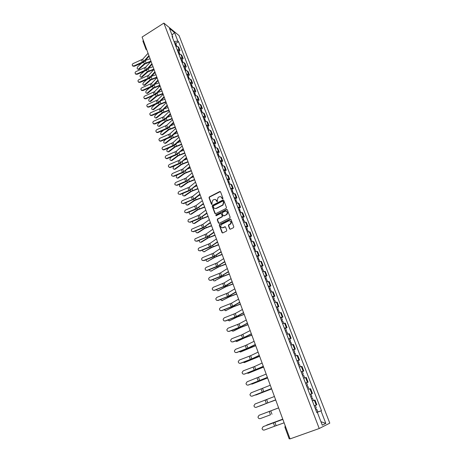 <?xml version="1.0" encoding="UTF-8"?>
<svg xmlns="http://www.w3.org/2000/svg" width="462" height="462" viewBox="0 0 462 462"><rect width="100%" height="100%" fill="white"/><g stroke="black" fill="none" stroke-linecap="round" stroke-linejoin="round"><path stroke-width="0.69" d="M222.73 198.897L222.973 198.267L220.536 191.822L219.727 191.522L209.326 196.91L209.043 197.771L211.429 204.187L212.046 204.371L211.925 202.945L212.797 200.208L213.9 199.619C215.055 199.162 215.91 199.492 216.464 200.612L216.782 201.444L217.406 201.623L217.273 200.196L218.139 197.459L219.259 196.858C220.426 196.396 221.286 196.725 221.847 197.846L222.164 198.683L222.73 198.897M229.614 228.84L230.44 229.175L233.431 227.702L233.784 226.784L230.994 219.427L230.174 219.098L219.49 224.445L219.271 225.265L222.003 232.594L222.817 232.929L226.565 231.052L226.755 230.249L225.572 227.102L224.751 226.773L222.979 227.65C220.79 227.731 220.247 226.709 221.362 224.584L228.69 220.871C230.879 220.761 231.439 221.772 230.365 223.908L228.626 224.879L228.424 225.687L229.614 228.84L230.145 229.239M319.225 428.511L290.038 438.9L142.088 37.041L163.883 23.1L319.225 428.511L329.787 423.146L179.065 35.597L163.883 23.1M226.126 208.414L226.478 207.507L223.741 200.289L222.932 199.977L212.532 205.301L212.179 206.202L214.859 213.392L215.662 213.715L226.126 208.414M227.35 209.812L230.116 217.1L229.903 217.914L219.225 223.273L218.41 222.944L217.256 219.837L217.481 219.005L221.974 216.713L222.199 215.887L221.425 213.825L220.617 213.508L216.204 215.731L215.806 214.922L226.536 209.494L227.35 209.812M289.945 438.64L289.2 438.865L284.898 427.171L285.632 426.923M145.992 49.255L142.908 41.112L143.284 40.292M177.148 49.653L179.141 49.936L177.83 46.541L175.843 46.252M177.83 46.541L178.736 47.257L180.047 50.647L178.846 51.38M179.141 49.936L180.047 50.647M181.947 59.431L183.154 58.691L181.837 55.278L180.931 54.58L178.944 54.314M180.261 57.744L182.253 58.004L183.154 58.691M185.077 67.55L186.29 66.817L184.962 63.369L184.061 62.693L182.068 62.439M183.402 65.899L185.395 66.141L186.29 66.817M188.236 75.739L189.455 75.011L188.115 71.535L187.22 70.871L185.227 70.64M186.573 74.134L188.565 74.353L189.455 75.011M191.418 84.003L192.648 83.275L191.297 79.77L190.402 79.129L188.409 78.915M189.767 82.438L191.759 82.64L192.648 83.275M194.635 92.342L195.871 91.62L194.502 88.08L193.618 87.457L191.626 87.266M192.995 90.823L194.987 91.002L195.871 91.62M197.88 100.756L199.122 100.035L197.742 96.466L196.864 95.859L194.866 95.692M196.252 99.278L198.244 99.44L199.122 100.035M201.149 109.246L202.402 108.53L201.01 104.926L200.133 104.343L198.14 104.193M199.532 107.813L201.53 107.952L202.402 108.53M204.452 117.816L205.711 117.1L204.308 113.461L203.436 112.901L201.444 112.774M202.847 116.43L204.845 116.545L205.711 117.1M207.785 126.461L209.055 125.751L207.634 122.078L206.768 121.535L204.776 121.431M206.196 125.121L208.189 125.214L209.055 125.751M211.146 135.187L212.428 134.477L210.995 130.775L210.135 130.255L208.137 130.174M209.569 133.893L211.567 133.963L212.428 134.477M214.541 143.994L215.829 143.289L214.385 139.547L213.531 139.05L211.532 138.993M212.976 142.746L214.974 142.793L215.829 143.289M217.966 152.882L219.259 152.177L217.804 148.406L216.955 147.927L214.957 147.892M216.418 151.686L218.416 151.709L219.259 152.177M221.425 161.85L222.73 161.151L221.258 157.346L220.414 156.889L218.416 156.878M219.889 160.707L221.887 160.707L222.73 161.151M224.913 170.905L226.23 170.212L224.74 166.366L223.903 165.933L221.91 165.95M223.394 169.814L225.392 169.785L226.23 170.212M228.436 180.041L229.758 179.354L228.263 175.473L227.425 175.063L225.433 175.104M226.934 179.002L228.927 178.956L229.758 179.354M231.993 189.27L233.322 188.583L231.808 184.667L230.983 184.28L228.99 184.344M230.503 188.282L233.322 188.583M216.661 200.496L216.366 200.381M235.585 198.585L236.925 197.903L235.395 193.948L232.577 193.676M234.107 197.649L236.925 197.903M239.206 207.987L240.558 207.305L239.016 203.315L236.203 203.095M237.751 207.109L240.558 207.305M242.868 217.481L244.225 216.805L242.666 212.774L239.865 212.607M241.424 216.661L244.225 216.805M246.558 227.061L247.927 226.392L246.356 222.326L243.561 222.21M245.137 226.299L247.927 226.392M250.288 236.74L251.669 236.076L250.081 231.97L247.291 231.907M248.879 236.036L251.669 236.076M254.054 246.512L255.446 245.853L253.84 241.701L251.062 241.695M252.668 245.865L255.446 245.853M257.86 256.375L259.257 255.723L257.64 251.536L254.868 251.582M256.485 255.798L259.257 255.723M261.7 266.337L263.103 265.69L261.475 261.463L258.708 261.567M260.343 265.823L263.103 265.69M265.575 276.403L266.996 275.756L265.344 271.489L262.589 271.65M264.241 275.947L266.996 275.756M269.496 286.561L270.923 285.926L269.254 281.612L266.51 281.837M268.179 286.174L270.923 285.926M273.452 296.823L274.884 296.194L273.204 291.834L270.466 292.123M272.153 296.506L274.884 296.194M277.443 307.19L278.892 306.566L277.194 302.165L274.468 302.512M276.172 306.935L278.892 306.566M281.479 317.66L282.94 317.042L281.225 312.595L278.505 313.005M280.226 317.475L282.94 317.042M285.556 328.239L287.029 327.622L285.291 323.129L282.582 323.608M284.326 328.124L287.029 327.622M289.674 338.923L291.152 338.311L289.403 333.772L286.706 334.315M288.461 338.883L291.152 338.311M293.832 349.717L295.328 349.11L293.555 344.525L290.869 345.137M292.648 349.746L295.328 349.11M298.036 360.62L299.538 360.019L297.753 355.388L295.079 356.069M296.87 360.724L299.538 360.019M302.281 371.633L303.8 371.044L301.992 366.366L299.33 367.111M301.143 371.818L303.8 371.044M305.486 383.113L308.102 382.178L306.271 377.454L303.626 378.274M305.457 383.027L308.102 382.178M310.262 394.259L312.445 393.433L310.603 388.658L308.726 389.275M309.817 394.357L312.445 393.433M314.229 405.821L316.84 404.804L314.974 399.982L312.352 400.947M172.54 37.682L172.788 37.029L169.462 28.39L174.555 32.577L177.858 41.112L174.012 41.499M316.782 412.468L321.483 410.66L178.557 41.672L177.858 41.112M320.986 410.868L325.82 423.371L322.268 425.144L317.365 412.416L316.834 412.595M172.788 37.029L172.066 36.446L316.851 412.635L317.365 412.416M175.774 43.405L178.557 41.672M317.544 412.098L321.483 410.66M174.555 32.577L172.003 34.991M320.946 421.708L325.82 423.371M222.545 198.949L220.963 196.835M215.569 199.584L217.169 201.709M220.362 191.58L209.627 197.031L209.344 197.892L211.827 204.452M223.556 200.029L212.739 205.469L212.48 206.312L215.361 213.779M223.181 201.374L222.615 201.161L213.415 205.867L213.565 207.34C214.114 208.466 214.969 208.801 216.135 208.35L222.724 204.955L223.516 202.264L223.088 201.224M214.807 208.506L216.135 208.35M223.469 201.49L223.804 202.373L223.013 205.07L216.43 208.46M221.211 213.542L222.493 215.991L222.268 216.811L217.897 219.028L217.55 219.929L218.936 223.337M227.148 209.534L216.181 214.974L216.049 215.777M226.276 214.57L226.623 214.339C227.783 212.202 227.252 211.18 225.029 211.278L222.476 212.584L222.239 213.415L223.019 215.477L223.833 215.8L226.911 214.443C227.968 213.08 227.812 212.012 226.432 211.25M223.521 215.864L223.833 215.8M226.565 214.674L224.122 215.898M230.059 220.83C231.45 221.552 231.647 222.609 230.648 224.006L228.909 224.977L228.713 225.779L229.897 228.933M221.962 227.789L222.979 227.65M225.335 226.796L223.273 227.737M230.769 219.132L219.779 224.544L219.565 225.358L222.545 232.992M150.745 61.642L144.918 63.947L139.137 69.179L138.109 69.26M141.597 63.161L137.716 66.69C136.873 68.139 137.035 68.988 138.196 69.236L139.137 69.179M175.404 45.12L176.582 45.501L176.848 46.2M175.271 44.768L175.502 45.109M175.069 44.254L176.247 44.635L176.189 45.172M174.365 42.412L175.537 42.793L176.247 44.635M150.947 61.105L144.346 63.785L138.56 69.017M150.086 58.766L145.334 60.418M148.059 53.269L142.718 59.194L133.16 63.554C132.167 64.172 131.97 64.899 132.571 65.725L134.003 65.91L134.246 66.285L132.813 66.101L132.53 65.685M148.937 55.636L143.572 61.55L134.003 65.91M149.151 56.22L144.213 61.654L142.648 62.716L134.246 66.285M153.979 69.508L147.828 71.928L141.996 77.119L140.974 77.2M144.323 71.258L140.569 74.613C139.72 76.086 139.888 76.935 141.077 77.171L141.996 77.119M178.494 53.147L179.672 53.517L179.955 54.25M178.355 52.778L178.575 53.142M178.159 52.27L179.331 52.639L179.262 53.182M177.443 50.416L178.615 50.785L179.331 52.639M153.886 69.086L147.251 71.772L141.418 76.963M153.014 66.724L148.371 68.341M156.993 77.529L150.756 79.978L144.877 85.124L143.867 85.21M147.055 79.435L143.451 82.611C142.585 84.101 142.764 84.956 143.982 85.175L144.877 85.124M181.612 61.25L182.785 61.596L183.085 62.376M181.462 60.863L181.67 61.238M181.271 60.36L182.444 60.713L182.357 61.273M180.55 58.489L181.722 58.841L182.444 60.713M156.849 77.137L150.185 79.828L144.3 84.979M155.971 74.752L151.444 76.334M151.028 61.331L145.634 67.204L136.03 71.564C135.02 72.205 134.829 72.938 135.464 73.776L136.879 73.943L137.122 74.313L135.701 74.145L135.401 73.712M151.911 63.721L146.494 69.577L136.879 73.943M152.119 64.293L147.135 69.681L145.559 70.732L137.122 74.313M154.025 69.462L148.573 75.283L138.923 79.649C137.89 80.307 137.711 81.058 138.386 81.895L139.784 82.045L140.021 82.409L138.623 82.259L138.294 81.814M154.914 71.876L149.445 77.68L139.784 82.045M155.117 72.436L150.086 77.772L148.498 78.823L140.021 82.409M159.979 85.643L153.719 88.098L147.788 93.203L146.783 93.289M149.803 87.682L146.35 90.673C145.478 92.186 145.669 93.047 146.916 93.249L147.788 93.203M184.754 69.416L185.926 69.75L186.244 70.571M184.598 69.011L184.788 69.416M184.413 68.526L185.585 68.861L185.481 69.427M183.685 66.632L184.858 66.973L185.585 68.861M159.84 85.256L153.141 87.953L147.211 93.07M158.957 82.854L154.545 84.39M162.994 93.826L156.699 96.287L150.722 101.357L149.723 101.438M152.564 96.009L149.278 98.81C148.394 100.341 148.597 101.207 149.873 101.397L150.722 101.357M187.768 77.241L187.93 77.662L189.102 77.98L189.432 78.835M187.584 76.761L188.75 77.079L188.635 77.662M186.85 74.85L188.017 75.179L188.75 77.079M162.855 93.445L156.127 96.154L150.15 101.224M161.96 91.02L157.686 92.521M166.031 102.079L159.713 104.551L153.684 109.575L152.691 109.661M155.336 104.418L152.235 107.017C151.34 108.57 151.548 109.436 152.853 109.61L153.684 109.575M191.129 85.978L192.302 86.284L192.642 87.179M190.962 85.539L191.124 85.955M190.777 85.072L191.949 85.378L191.805 85.967M190.038 83.143L191.21 83.455L191.949 85.378M165.898 101.709L159.136 104.424L153.107 109.454M164.998 99.266L160.863 100.71M157.045 77.668L151.542 83.431L141.846 87.803C140.789 88.485 140.621 89.247 141.337 90.09L142.706 90.217L142.943 90.575L141.574 90.448L141.21 89.98M157.94 80.099L152.42 85.851L142.706 90.217M158.143 80.654L153.061 85.938L151.467 86.983L142.943 90.575M160.095 85.944L154.533 91.655L144.785 96.027C143.711 96.737 143.555 97.517 144.323 98.366L145.663 98.47L145.894 98.816L144.554 98.712L144.156 98.227M160.995 88.398L155.423 94.092L145.663 98.47M161.198 88.941L156.064 94.179L145.894 98.816M163.167 94.3L157.554 99.954L147.759 104.325C146.65 105.065 146.512 105.862 147.343 106.71L148.637 106.786L148.868 107.126L147.574 107.051L147.13 106.543M164.079 96.777L158.449 102.414L148.637 106.786M164.276 97.303L159.09 102.489L157.473 103.523L148.868 107.126M169.098 110.412L162.751 112.89L156.67 117.868L155.688 117.96M158.12 112.901L155.215 115.298C154.314 116.874 154.527 117.741 155.867 117.897L156.67 117.868M194.358 94.369L195.53 94.658L195.888 95.599M194.184 93.913L194.34 94.317M194.005 93.451L195.178 93.746L195.01 94.352M193.26 91.511L194.427 91.805L195.178 93.746M168.965 110.048L162.174 112.768L156.098 117.752M168.058 107.582L164.079 108.974M166.268 102.726L160.603 108.322L150.756 112.699C149.619 113.473 149.503 114.287 150.398 115.136L151.646 115.182L151.871 115.512L150.629 115.465L150.127 114.934M167.192 105.226L161.504 110.805L151.646 115.182M167.383 105.74L162.145 110.874L160.516 111.902L151.871 115.512M172.193 118.815L165.812 121.298L159.685 126.236L158.709 126.328M160.903 121.471L158.218 123.649C157.305 125.248 157.536 126.12 158.905 126.259L159.685 126.236M197.62 102.841L198.787 103.113L199.162 104.094M197.436 102.362L197.592 102.76M197.262 101.917L198.429 102.189L198.238 102.807M196.512 99.954L197.678 100.231L198.429 102.189M172.06 118.457L165.24 121.188L159.107 126.126M171.148 115.968L167.336 117.308M169.404 111.232L163.675 116.765L153.782 121.148C152.61 121.968 152.518 122.8 153.494 123.643L154.678 123.654L154.903 123.972L153.719 123.96L153.153 123.4M170.328 113.75L164.588 119.271L154.678 123.654M170.518 114.258L165.229 119.335L163.588 120.357L154.903 123.972M175.317 127.293L168.907 129.787L162.722 134.679L161.764 134.771M163.698 130.128L161.25 132.08C160.331 133.697 160.568 134.569 161.971 134.696L162.722 134.679M200.906 111.388L202.073 111.642L202.466 112.664M200.716 110.892L200.866 111.278M200.548 110.453L201.715 110.713L201.49 111.348M199.786 108.478L200.953 108.737L201.715 110.713M175.185 126.946L168.33 129.678L162.15 134.575M174.261 124.434L170.634 125.71M172.563 119.814L166.776 125.289L156.832 129.672C155.625 130.544 155.561 131.393 156.63 132.219L157.738 132.201L157.958 132.513L156.855 132.53L156.208 131.941M173.498 122.355L167.7 127.818L157.738 132.201M173.677 122.852L168.341 127.87L166.69 128.886L157.958 132.513M178.465 135.845L172.026 138.352L165.789 143.197L164.842 143.289M166.499 138.866L164.31 140.581C163.381 142.221 163.635 143.099 165.061 143.203L165.789 143.197M204.227 120.01L205.394 120.253L205.804 121.315M204.031 119.496L204.175 119.872M203.863 119.069L205.03 119.311L204.77 119.964M203.095 117.071L204.262 117.319L205.03 119.311M178.338 135.51L171.454 138.254L165.217 143.105M177.408 132.975L173.978 134.188M175.751 128.471L169.906 133.888L159.91 138.271C158.662 139.206 158.633 140.078 159.812 140.875L160.822 140.823L161.042 141.124L160.031 141.181L159.292 140.564M176.698 131.041L170.836 136.44L160.822 140.823M176.871 131.52L171.477 136.486L169.814 137.497L161.042 141.124M181.641 144.479L175.173 146.991L168.884 151.79L167.949 151.882M169.3 147.696L167.394 149.157C166.459 150.826 166.718 151.703 168.185 151.79L168.884 151.79M207.577 128.713L208.737 128.938L209.165 130.047M207.369 128.176L207.513 128.546M207.213 127.76L208.374 127.986L208.073 128.661M206.439 125.751L207.6 125.976L208.374 127.986M181.52 144.15L174.601 146.899L168.312 151.703M180.578 141.591L177.362 142.729M178.967 137.214L173.065 142.567L163.017 146.951C161.729 147.961 161.735 148.851 163.046 149.613L163.941 149.526L164.154 149.821L163.265 149.907L162.405 149.266M179.92 139.807L174.007 145.137L163.941 149.526M180.093 140.275L174.648 145.178L172.973 146.183L164.154 149.821M184.852 153.188L178.349 155.711L171.904 160.528L171.079 160.551M172.101 156.612L170.513 157.813C169.566 159.505 169.837 160.383 171.333 160.453L172.008 160.458M210.961 137.497L212.122 137.705L212.566 138.86M210.747 136.943L210.88 137.301M210.591 136.538L211.746 136.746L211.4 137.445M209.806 134.506L210.967 134.719L211.746 136.746M184.731 152.87L177.778 155.63L171.437 160.383M183.784 150.289L180.798 151.345M182.213 146.032L176.253 151.322L166.153 155.711C164.819 156.814 164.876 157.715 166.332 158.414L167.082 158.304L167.296 158.593L166.545 158.703L165.54 158.044M183.177 148.648L177.2 153.921L167.082 158.304M183.345 149.105L176.161 154.949L167.296 158.593M188.086 161.977L181.554 164.507L175.162 169.208L174.243 169.306M174.902 165.627L173.654 166.551C172.701 168.266 172.984 169.144 174.509 169.19L175.162 169.208M214.374 146.367L215.529 146.552L215.991 147.753M214.149 145.79L214.281 146.136M213.998 145.397L215.153 145.582L214.749 146.31M213.207 143.347L214.368 143.538L215.153 145.582M187.97 161.671L180.983 164.437L174.59 169.138M187.012 159.067L184.286 160.037M185.493 154.937L179.475 160.158L169.317 164.547C167.937 165.76 168.053 166.672 169.669 167.284L170.259 167.169L170.466 167.446L169.883 167.562L168.711 166.909M186.463 157.577L180.428 162.78L170.259 167.169M186.625 158.016L179.372 163.796L170.466 167.446M191.355 170.853L184.788 173.389L178.286 178.072L177.437 178.136M177.691 174.734L176.825 175.364C175.866 177.102 176.161 177.986 177.714 178.009L178.338 178.037M217.816 155.313L218.971 155.48L219.45 156.728M217.585 154.712L217.712 155.053M217.44 154.337L218.595 154.504L218.116 155.267M216.643 152.264L217.798 152.437L218.595 154.504M191.239 170.553L184.222 173.325L177.766 177.974M190.275 167.925L187.826 168.792M188.802 163.923L182.721 169.075L172.511 173.469C171.084 174.809 171.269 175.727 173.065 176.218L171.91 175.855M189.784 166.586L183.685 171.725L173.458 176.114M189.94 167.013L182.617 172.724L173.666 176.38M194.646 179.805L188.057 182.351L181.526 186.96L180.665 187.046M180.475 183.94L180.03 184.257C179.054 186.024 179.366 186.908 180.954 186.908L181.549 186.943M221.292 164.345L222.447 164.495L222.944 165.789M221.05 163.727L221.177 164.056M220.911 163.357L222.066 163.513L221.5 164.305M220.108 161.267L221.263 161.423L222.066 163.513M194.542 179.51L187.485 182.294L180.977 186.896M193.566 176.859L191.424 177.622M192.14 172.99L185.995 178.078L175.733 182.473C174.272 183.963 174.532 184.869 176.507 185.204L175.144 184.881M193.133 175.681L186.971 180.746L176.692 185.141M193.283 176.097L185.891 181.733L176.894 185.395M183.241 193.243C182.282 195.039 182.611 195.923 184.217 195.894L184.788 195.934L191.349 191.395L197.973 188.837M224.798 173.464L225.953 173.597L226.472 174.936M224.555 172.823L224.676 173.14M224.417 172.465L225.572 172.597L224.89 173.446M223.602 170.357L224.757 170.495L225.572 172.597M197.875 188.56L190.783 191.349L184.217 195.894M196.887 185.88L195.085 186.527M195.513 182.149L189.305 187.162L178.985 191.557C177.5 193.185 177.824 194.086 179.949 194.254L178.401 193.994M196.512 184.864L190.286 189.859L179.949 194.254M196.656 185.262L189.195 190.829L180.151 194.496M201.334 197.961L194.675 200.52L188.051 205.013L187.202 205.111M186.238 202.552C185.62 204.331 186.036 205.14 187.485 204.978L188.051 205.013M227.957 181.658L229.106 181.774L228.338 182.652L229.493 182.779L230.03 184.171M228.089 182.005L228.205 182.311M227.137 179.533L228.286 179.649L229.106 181.774M201.236 197.69L194.109 200.485L187.485 204.978M200.237 194.987L198.81 195.495M198.914 191.389L192.642 196.333L182.097 200.808C180.815 202.477 181.196 203.361 183.241 203.447L181.699 203.193M199.925 194.132L193.636 199.053L183.241 203.447M200.063 194.519L194.271 199.047L183.443 203.684M204.724 207.167L198.031 209.736L191.355 214.166L190.517 214.27M189.391 211.896C188.975 213.623 189.437 214.368 190.783 214.143L191.355 214.166M231.918 191.961L233.067 192.053L233.622 193.491M231.653 191.274L231.768 191.568M231.526 190.945L232.675 191.037L231.895 191.892M230.7 188.791L231.849 188.894L232.675 191.037M204.626 206.901L197.465 209.708L190.783 214.143M203.621 204.175L202.61 204.539M202.35 200.722L196.015 205.59L185.222 210.187C184.171 211.873 184.621 212.722 186.567 212.734L185.019 212.48M203.367 203.488L197.014 208.339L186.567 212.734M203.505 203.858L195.894 209.274L186.763 212.953M208.143 216.453L201.42 219.034L194.681 223.412L193.867 223.516M192.614 221.31C192.359 222.961 192.856 223.66 194.115 223.394L194.681 223.412M235.528 201.34L236.671 201.409L237.249 202.905M235.135 200.312L236.278 200.387L235.487 201.224M234.298 198.14L235.447 198.221L236.278 200.387M208.05 216.204L200.855 219.017L194.115 223.394M207.04 213.456L206.491 213.646M205.815 210.141L199.417 214.934L188.409 219.664C187.566 221.344 188.069 222.158 189.922 222.101L188.38 221.858M206.843 212.93L200.421 217.706L189.922 222.101M206.976 213.288L199.295 218.63L190.113 222.314M211.596 225.831L204.839 228.424L198.042 232.744L197.245 232.842M195.9 230.804C195.773 232.374 196.292 233.021 197.47 232.738L198.042 232.744M239.172 210.811L240.315 210.863L240.91 212.405M238.773 209.771L239.917 209.829L239.114 210.649M237.93 207.582L239.073 207.64L239.917 209.829M211.509 225.595L204.273 228.413L197.47 232.738M209.315 219.646L202.847 224.365L191.661 229.233C190.997 230.89 191.545 231.664 193.307 231.56L191.776 231.323M210.354 222.47L203.869 227.165L193.307 231.56M210.481 222.811L202.726 228.072L193.497 231.762M215.084 235.302L208.293 237.901L201.432 242.157L200.658 242.261M199.232 240.379C199.214 241.863 199.757 242.463 200.866 242.163L201.432 242.157M242.85 220.368L243.994 220.403L244.606 221.997M242.452 219.323L243.59 219.358L242.769 220.16M241.597 217.111L242.741 217.152L243.59 219.358M214.997 235.071L207.727 237.901L200.866 242.163M212.855 229.25L206.318 233.888L194.964 238.889C194.456 240.511 195.045 241.256 196.725 241.112L195.201 240.881M213.9 232.097L207.346 236.717L196.725 241.112M214.022 232.421L207.987 236.671L196.91 241.303M218.601 244.86L211.781 247.465L204.1 251.767M202.616 250.034C202.691 251.438 203.251 251.981 204.291 251.68L204.857 251.663M246.569 230.024L247.707 230.036L248.342 231.687M246.159 228.967L247.297 228.979L246.465 229.764M245.305 226.732L246.442 226.75L247.297 228.979M218.52 244.641L211.215 247.476L204.291 251.68M216.424 238.941L209.817 243.503L199.157 247.898L198.331 248.625C197.95 250.213 198.562 250.924 200.179 250.75L198.666 250.537M217.481 241.817L210.851 246.356L200.179 250.75M217.596 242.128L209.684 247.228L200.358 250.93M222.153 254.51L215.298 257.126L207.582 261.365M206.046 259.783C206.202 261.088 206.768 261.59 207.75 261.284L208.31 261.261M250.317 239.772L251.455 239.761L252.113 241.464M249.907 238.704L251.045 238.698L250.202 239.46M249.041 236.452L250.179 236.446L251.045 238.698M222.078 254.302L214.732 257.143L207.75 261.284M220.028 248.729L213.352 253.211L202.633 257.605L201.744 258.449C201.467 259.996 202.108 260.678 203.661 260.487L202.165 260.279M221.096 251.634L214.397 256.092L203.661 260.487M221.2 251.929L213.213 256.941L203.84 260.655M225.739 264.252L218.849 266.874L211.094 271.055M209.523 269.617C209.748 270.83 210.32 271.286 211.238 270.986L211.804 270.951M254.106 249.613L255.238 249.584L255.919 251.345M253.696 248.539L254.828 248.51L253.967 249.249M252.818 246.258L253.95 246.234L254.828 248.51M225.67 264.056L218.289 266.909L211.238 270.986M223.666 258.616L216.915 263.011L206.139 267.406L205.209 268.353C205.018 269.866 205.677 270.518 207.178 270.31L205.7 270.126M224.746 261.55L217.977 265.916L207.178 270.31M224.844 261.821L216.782 266.753L207.357 270.472M229.36 274.087L222.436 276.721L214.639 280.832M213.046 279.539C213.328 280.659 213.9 281.069 214.761 280.775L215.327 280.729M257.935 259.557L259.061 259.5L259.765 261.319M257.513 258.466L258.645 258.414L257.773 259.136M256.629 256.167L257.761 256.121L258.645 258.414M229.296 273.908L221.875 276.761L214.761 280.775M227.339 268.595L220.518 272.903L209.684 277.298L208.72 278.338C208.599 279.822 209.274 280.457 210.736 280.238L209.274 280.064M228.43 271.558L221.587 275.843L210.736 280.238M228.523 271.818L220.38 276.657L210.903 280.382M233.015 284.02L226.057 286.665L218.22 290.708M216.614 289.558C216.949 290.581 217.515 290.95 218.318 290.662L218.878 290.604M261.798 269.594L262.924 269.513L263.646 271.39M261.377 268.497L262.503 268.422L261.613 269.121M260.481 266.17L261.608 266.1L262.503 268.422M232.958 283.847L225.496 286.711L218.318 290.662M231.052 278.678L224.157 282.9L213.259 287.295L212.266 288.415C212.208 289.87 212.895 290.483 214.322 290.257L212.895 290.107M232.149 281.664L225.237 285.863L214.322 290.257M232.242 281.907L225.878 285.77L214.489 290.39M236.711 294.051L229.712 296.702L221.841 300.675M220.23 299.665L222.47 300.577M265.702 279.729L266.822 279.631L267.567 281.566M265.275 278.621L266.395 278.522L265.494 279.204M264.368 276.276L265.494 276.184L266.395 278.522M236.654 293.89L229.158 296.766L221.91 300.641M234.8 288.854L227.83 292.989L216.869 297.384L215.858 298.579C215.852 300.011 216.545 300.606 217.943 300.375L216.551 300.248M235.909 291.874L228.921 295.986L217.943 300.375M235.995 292.1L229.556 295.882L218.104 300.496M240.436 304.175L233.408 306.837L225.491 310.741M223.897 309.869L226.097 310.643M269.641 289.969L270.761 289.847L271.529 291.84M269.207 288.848L270.328 288.727L269.415 289.385M268.295 286.48L269.415 286.365L270.328 288.727M240.384 304.031L232.848 306.912L225.537 310.718M238.583 299.139L231.543 303.182L220.518 307.571L219.49 308.841C219.531 310.245 220.23 310.834 221.598 310.597L220.258 310.499M239.709 302.188L232.64 306.202L221.598 310.597M239.784 302.396L233.281 306.087L221.76 310.701M244.202 314.403L237.139 317.071L229.181 320.905M227.61 320.172L229.758 320.807M273.62 300.312L274.734 300.161L275.525 302.217M273.186 299.18L274.301 299.035L273.371 299.671M272.262 296.789L273.383 296.644L274.301 299.035M244.155 314.27L236.579 317.157L229.198 320.894M242.406 309.523L235.285 313.473L224.203 317.862L223.163 319.19C223.238 320.582 223.949 321.154 225.294 320.911L224.006 320.847M243.543 312.601L236.4 316.522L225.294 320.911M243.613 312.791L237.035 316.401L225.45 321.009M233.454 331.075L240.904 327.408L248.007 324.728M231.37 330.573L232.894 331.173L240.35 327.506L247.961 324.613M277.639 310.759L278.753 310.585L279.568 312.705M277.2 309.615L278.315 309.442L277.373 310.06M276.27 307.195L277.385 307.034L278.315 309.442M246.269 320.01L239.073 323.862L227.922 328.251L226.871 329.643C226.981 331.017 227.697 331.577 229.025 331.335L227.806 331.3M247.413 323.123L240.194 326.952L229.025 331.335M247.476 323.296L238.912 327.668L229.175 331.416M251.848 335.164L244.704 337.849L236.711 341.534M235.187 341.066L237.185 341.441M281.704 321.309L282.808 321.113L283.651 323.29M281.26 320.154L282.369 319.958L281.41 320.553M280.318 317.712L281.427 317.521L282.369 319.958M251.807 335.054L244.155 337.959L236.631 341.551M250.167 330.607L241.464 334.99L231.681 338.75L230.625 340.194C230.757 341.551 231.479 342.105 232.796 341.863L231.658 341.863M251.328 333.749L244.028 337.479L232.796 341.863M251.386 333.905L242.729 338.172L232.94 341.932M255.723 345.697L240.54 351.998M239.056 351.663L240.956 351.911M285.805 331.97L286.908 331.745L287.774 333.991M285.354 330.804L286.463 330.584L285.487 331.15M284.407 328.338L285.51 328.124L286.463 330.584M255.694 345.605L247.996 348.515L240.402 352.032M254.112 341.308L245.31 345.588L235.476 349.347L234.413 350.843C234.569 352.188 235.302 352.743 236.602 352.494L235.562 352.529M255.278 344.485L247.898 348.111L236.602 352.494M255.33 344.617L246.587 348.787L236.746 352.546M259.644 356.335L244.415 362.566M242.983 362.364L244.768 362.479M289.951 342.74L291.048 342.486L291.938 344.796M289.495 341.562L290.598 341.314L289.61 341.857M288.536 339.068L289.639 338.825L290.598 341.314M259.615 356.26L244.213 362.618M258.091 352.125L250.652 355.676L239.31 360.06L238.236 361.596C238.421 362.936 239.16 363.484 240.448 363.236L239.53 363.299M259.274 355.33L251.813 358.858L240.448 363.236M259.315 355.445L252.443 358.685L240.587 363.276M263.6 367.088L248.325 373.238M246.968 373.157L248.614 373.163M294.138 353.621L295.23 353.343L296.148 355.717M293.676 352.425L294.773 352.154L293.768 352.673M292.706 349.907L293.809 349.642L294.773 352.154M263.577 367.024L248.059 373.308M262.116 363.045L254.591 366.499L243.179 370.876L242.105 372.459C242.307 373.793 243.052 374.336 244.329 374.087L243.555 374.174M263.305 366.291L255.763 369.71L244.329 374.087M263.34 366.383L244.462 374.11M267.596 377.945L252.275 384.009M251.033 384.055L252.495 383.945M298.365 364.61L299.457 364.304L300.398 366.753M297.903 363.409L298.995 363.103L297.978 363.6M296.922 360.862L298.019 360.568L298.995 363.103M267.579 377.893L251.946 384.107M266.176 374.081L247.095 381.803L246.015 383.425C246.234 384.754 246.985 385.291 248.256 385.042L247.649 385.146M267.382 377.362L248.256 385.042M267.411 377.431L248.383 385.054M271.639 388.912L256.266 394.889M255.18 395.045L256.422 394.843M302.639 375.716L303.73 375.387L304.701 377.899M302.171 374.503L303.263 374.174L302.223 374.636M301.184 371.927L302.275 371.61L303.263 374.174M271.621 388.877L255.873 395.016M270.282 385.233L251.045 392.839L249.959 394.508C250.202 395.83 250.953 396.367 252.217 396.119L251.802 396.211M271.5 388.548L252.217 396.119M271.517 388.594L252.339 396.113M265.113 404.002L260.297 405.879M259.494 406.104L260.383 405.85M306.959 386.937L308.044 386.579L309.038 389.166M306.485 385.712L307.571 385.354L306.52 385.793M275.716 399.994L270.409 401.963M267.284 399.37L265.465 400.086M263.404 404.643L259.835 406.034M275.71 399.971L271.31 401.605M274.428 396.506L255.036 403.996L253.95 405.7C254.21 407.016 254.966 407.553 256.219 407.305L256.012 407.368M275.664 399.849L256.219 407.305M275.675 399.878L256.341 407.282M278.615 407.865L262.387 414.027M312.341 400.918L313.415 400.514L312.335 400.912M311.324 398.279L312.404 397.892L313.415 400.514M310.845 397.037L311.925 396.65L310.857 397.066M309.835 394.415L310.914 394.034L311.925 396.65M259.072 415.263L257.981 417.001C258.252 418.318 259.015 418.855 260.268 418.607L270.461 414.812L269.248 411.469L259.072 415.263M278.621 407.888L269.248 411.469M260.383 418.572L270.461 414.812M266.69 425.086L282.767 419.149L266.152 425.525M315.731 409.725L316.811 409.32L317.833 411.977L316.759 412.399M315.737 409.736L316.811 409.32M315.251 408.483L316.326 408.067L315.303 405.422M263.149 426.651L262.052 428.424C262.341 429.741 263.109 430.278 264.356 430.03L274.607 426.23L273.383 422.851L263.109 426.663M282.86 419.398L273.383 422.851M284.118 422.811L274.607 426.23M282.854 419.386L263.259 426.599M311.781 393.653L309.933 388.86M307.421 382.363L305.596 377.621M303.112 371.188L301.299 366.499M298.845 360.135L297.054 355.492M294.623 349.191L292.85 344.594M290.442 338.357L288.686 333.807M286.301 327.633L284.569 323.134M282.207 317.024L280.486 312.566M278.153 306.514L276.449 302.102M274.139 296.113L272.453 291.747M270.166 285.816L268.497 281.491M266.233 275.618L264.576 271.338M262.335 265.523L260.701 261.284M258.477 255.526L256.855 251.328M254.66 245.628L253.055 241.47M250.878 235.828L249.284 231.71M247.13 226.12L245.553 222.037M243.416 216.505L241.857 212.462M239.743 206.982L238.201 202.98M236.105 197.551L234.575 193.584M232.502 188.207L230.983 184.28M228.927 178.956L227.425 175.063M225.392 169.785L223.903 165.933M221.887 160.707L220.414 156.889M218.416 151.709L216.955 147.927M214.974 142.793L213.531 139.05M211.567 133.963L210.135 130.255M208.189 125.214L206.768 121.535M204.845 116.545L203.436 112.901M201.53 107.952L200.133 104.343M198.244 99.44L196.864 95.859M194.987 91.002L193.618 87.457M191.759 82.64L190.402 79.129M188.565 74.353L187.22 70.871M185.395 66.141L184.061 62.693M182.253 58.004L180.931 54.58M316.181 405.064L314.316 400.219M284.99 427.125L285.152 425.623M146.148 49.526L146.795 49.827M146.829 49.913L145.83 49.059L146.211 48.244M222.135 197.967L221.847 197.846M217.071 201.559L216.782 201.444M216.759 200.727L216.464 200.612M211.729 204.302L211.429 204.187M209.344 197.892L209.043 197.771M209.69 196.991L209.39 196.876M220.016 191.643L219.727 191.522M222.453 198.799L222.164 198.683M215.153 213.496L214.859 213.392M212.48 206.312L212.179 206.202M212.826 205.417L212.532 205.301M223.221 200.092L222.932 199.977M222.684 205.278L222.395 205.163M223.804 202.373L223.516 202.264M218.705 223.042L218.41 222.944M217.55 219.929L217.256 219.837M217.897 219.028L217.602 218.93M222.141 216.897L221.847 216.793M222.493 215.991L222.199 215.887M221.72 213.929L221.425 213.825M216.181 214.974L215.887 214.87M228.713 225.779L228.424 225.687M230.232 224.289L229.943 224.197M225.046 226.859L224.751 226.773M222.291 232.681L222.003 232.594M219.565 225.358L219.271 225.265M219.918 224.451L219.623 224.353M143.728 62.093L144.346 63.785M145.207 60.562L146.032 62.82M143.572 61.55L142.718 59.194M142.417 62.33L141.557 59.979M146.65 70.114L147.251 71.772M148.14 68.595L148.949 70.807M149.596 78.205L150.185 79.828M151.097 76.698L151.888 78.863M146.494 69.577L145.634 67.204M145.328 70.357L144.467 67.983M149.445 77.68L148.573 75.283M148.273 78.453L147.401 76.063M152.564 86.365L153.141 87.953M154.083 84.875L154.857 86.995M155.561 94.6L156.127 96.154M157.097 93.122L157.854 95.195M158.587 102.91L159.136 104.424M160.135 101.444L160.874 103.471M152.42 85.851L151.542 83.431M151.241 86.625L150.364 84.205M155.423 94.092L154.533 91.655M154.233 94.866L153.349 92.423M158.449 102.414L157.554 99.954M157.253 103.176L156.358 100.716M161.636 111.29L162.174 112.768M163.202 109.84L163.923 111.816M161.504 110.805L160.603 108.322M160.302 111.567L159.396 109.084M164.715 119.745L165.24 121.188M166.291 118.312L166.996 120.241M164.588 119.271L163.675 116.765M163.375 120.028L162.462 117.527M167.822 128.28L168.33 129.678M169.415 126.859L170.103 128.736M167.7 127.818L166.776 125.289M166.476 128.569L165.558 126.045M170.957 136.891L171.454 138.254M172.563 135.487L173.233 137.312M170.836 136.44L169.906 133.888M169.606 137.185L168.682 134.638M174.122 145.582L174.601 146.899M175.745 144.19L176.392 145.963M174.007 145.137L173.065 142.567M172.765 145.882L171.829 143.312M177.31 154.348L177.778 155.63M178.95 152.974L179.579 154.695M177.2 153.921L176.253 151.322M175.953 154.66L175.011 152.062M180.532 163.196L180.983 164.437M182.19 161.839L182.796 163.508M180.428 162.78L179.475 160.158M179.169 163.513L178.222 160.892M183.784 172.13L184.222 173.325M185.453 170.784L186.042 172.395M183.685 171.725L182.721 169.075M182.421 172.453L181.456 169.808M187.064 181.139L187.485 182.294M188.75 179.816L189.322 181.37M186.971 180.746L185.995 178.078M185.695 181.474L184.725 178.806M190.379 190.24L190.783 191.349M192.082 188.935L192.625 190.431M190.286 189.859L189.305 187.162M189.004 190.581L188.022 187.884M193.722 199.422L194.109 200.485M195.438 198.134L195.963 199.572M193.636 199.053L192.642 196.333M192.342 199.769L191.355 197.049M197.095 208.691L197.465 209.708M198.833 207.421L199.336 208.795M197.014 208.339L196.015 205.59M195.709 209.043L194.716 206.3M200.502 218.047L200.855 219.017M202.252 216.793L202.737 218.11M200.421 217.706L199.417 214.934M199.11 218.41L198.106 215.638M203.938 227.489L204.273 228.413M205.711 226.259L206.168 227.512M203.869 227.165L202.847 224.365M202.547 227.864L201.53 225.063M207.409 237.029L207.727 237.901M209.199 235.816L209.632 237M207.346 236.717L206.318 233.888M206.012 237.404L204.989 234.581M210.915 246.656L211.215 247.476M212.722 245.461L213.132 246.587M210.851 246.356L209.817 243.503M209.517 247.043L208.477 244.19M214.455 256.375L214.732 257.143M216.28 255.203L216.666 256.26M214.397 256.092L213.352 253.211M213.046 256.768L212 253.892M218.024 266.187L218.289 266.909M219.872 265.038L220.23 266.025M217.977 265.916L216.915 263.011M216.614 266.591L215.563 263.687M221.633 276.097L221.875 276.761M223.498 274.965L223.833 275.883M221.587 275.843L220.518 272.903M220.218 276.507L219.155 273.573M225.277 286.099L225.496 286.711M227.16 284.99L227.466 285.839M225.237 285.863L224.157 282.9M223.856 286.527L222.782 283.558M228.956 296.206L229.158 296.766M230.856 295.12L231.139 295.894M228.921 295.986L227.83 292.989M227.529 296.639L226.444 293.647M232.669 306.41L232.848 306.912M234.586 305.347L234.846 306.046M232.64 306.202L231.543 303.182M231.243 306.849L230.145 303.829M236.417 316.713L236.579 317.157M238.357 315.673L238.588 316.303M236.4 316.522L235.285 313.473M234.991 317.163L233.882 314.114M240.205 327.119L240.35 327.506M242.169 326.103L242.371 326.657M240.194 326.952L239.073 323.862M238.773 327.581L237.653 324.497M244.034 337.63L244.155 337.959M246.015 336.642L246.188 337.116M244.028 337.479L242.891 334.361M242.596 338.103L241.464 334.99M249.902 347.285L250.046 347.678M247.898 348.111L246.754 344.964M246.454 348.729L245.31 345.588M253.829 358.033L253.944 358.345M251.813 358.858L250.652 355.676M250.352 359.465L249.203 356.289M255.763 369.71L254.591 366.499M254.296 370.31L253.13 367.099M259.754 380.671L258.57 377.425M258.275 381.266L257.097 378.02M263.785 391.747L262.589 388.473M262.295 392.33L261.105 389.056M267.862 402.939L266.655 399.624M266.355 403.517L265.153 400.207M271.974 414.247L270.755 410.897M276.137 425.669L274.902 422.291M209.627 197.031L209.326 196.91M212.739 205.469L212.445 205.359M223.013 205.07L222.724 204.955M217.775 219.109L217.481 219.005M222.268 216.811L221.974 216.713M216.106 215.026L215.806 214.922M226.911 214.443L226.623 214.339M219.779 224.544L219.49 224.445M138.773 69.392L138.196 69.236M132.571 65.725L132.813 66.101M141.655 77.321L141.077 77.171M144.56 85.32L143.982 85.175M135.464 73.776L135.701 74.145M138.386 81.895L138.623 82.259M147.488 93.388L146.916 93.249M150.445 101.525L149.873 101.397M153.43 109.731L152.853 109.61M141.337 90.09L141.574 90.448M144.323 98.366L144.554 98.712M147.343 106.71L147.574 107.051M156.439 118.012L155.867 117.897M150.398 115.136L150.629 115.465M159.477 126.369L158.905 126.259M153.494 123.643L153.719 123.96M162.543 134.794L161.971 134.696M156.63 132.219L156.855 132.53M165.639 143.295L165.061 143.203M159.812 140.875L160.031 141.181M168.757 151.871L168.185 151.79M163.046 149.613L163.265 149.907M171.904 160.528L171.333 160.453M166.332 158.414L166.545 158.703M175.081 169.259L174.509 169.19M178.286 178.072L177.714 178.009M181.526 186.96L180.954 186.908M306.572 382.761L307.571 385.354"/></g></svg>
